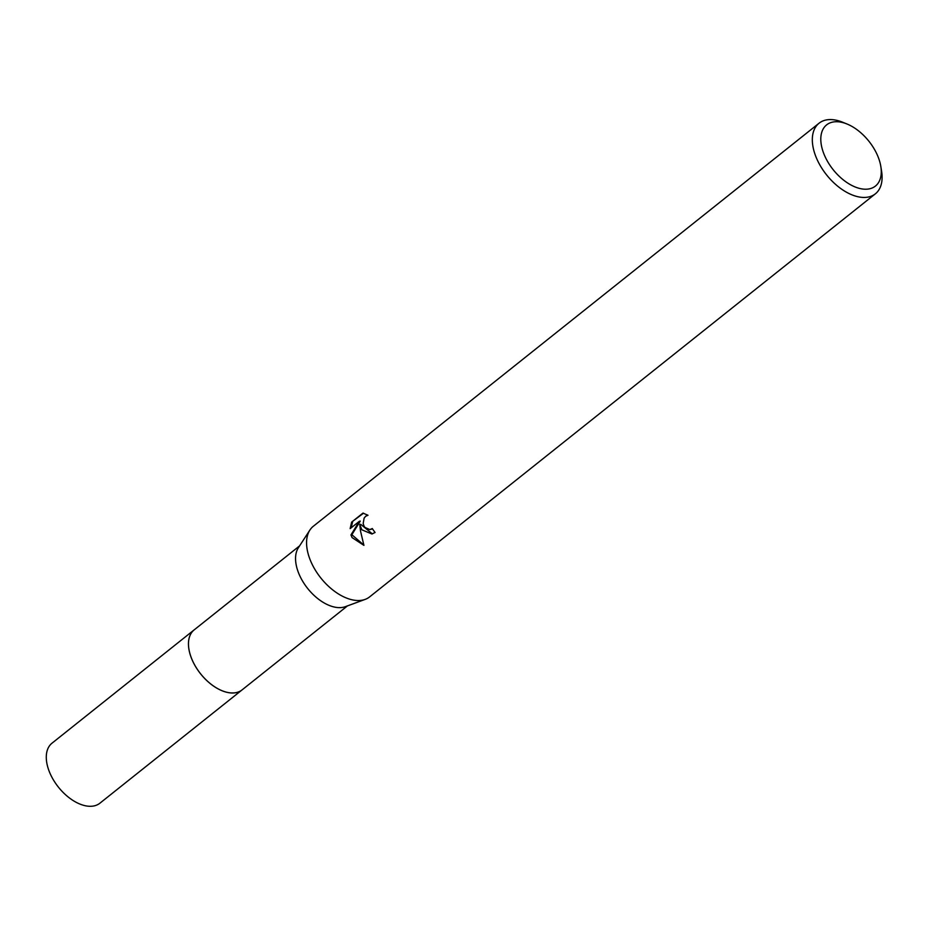 <?xml version="1.0" encoding="UTF-8"?>
<svg xmlns="http://www.w3.org/2000/svg" width="928" height="928" viewBox="0 0 928 928"><rect width="100%" height="100%" fill="white"/><g stroke="black" fill="none" stroke-linecap="round" stroke-linejoin="round"><path stroke-width="1.39" d="M242.544 689.504A38.408 22.411 -128.6 0 1 242.069 689.91A38.384 22.4 -128.6 0 1 194.834 665.248A38.384 22.4 -128.6 0 1 194.207 629.857L299.605 545.861M242.405 689.62A38.396 22.411 -128.6 0 1 194.822 665.248A38.396 22.411 -128.6 0 1 194.555 629.578M880.834 166.53L881.6 171.274A45.159 26.355 -128.6 0 1 875.359 193.836L369.611 596.901A45.159 26.355 -128.6 0 1 365.18 599.384L345.367 606.668A38.384 22.4 -128.6 0 1 301.902 579.919A38.384 22.4 -128.6 0 1 298.387 547.729L309.906 530.039A45.159 26.355 -128.6 0 1 313.316 526.269L819.064 123.204A45.159 26.355 -128.6 0 1 842.45 122.148L846.904 123.958A39.138 22.84 -128.6 0 1 874.802 149.988A39.138 22.84 -128.6 0 1 880.834 166.53A39.138 22.84 -128.6 0 1 863.318 189.103A39.138 22.84 -128.6 0 1 827.277 160.95A39.138 22.84 -128.6 0 1 822.997 129.294A39.138 22.84 -128.6 0 1 846.904 123.958M365.18 599.384A45.159 26.355 -128.6 0 1 314.035 567.913A45.159 26.355 -128.6 0 1 309.906 530.039M361.85 529.807L359.762 524.517L360.482 530.897L363.927 545.374L352.083 537.59L350.958 534.934L359.322 521.316L350.158 528.624L351.642 522.116L362.952 513.103L368.01 515.272L365.678 516.235L364.124 518.114L363.173 523.485L364.043 526.141L364.878 527.394L369.796 529.575L372.29 528.554A45.159 26.355 51.4 0 0 375.074 532.475L371.919 534.006L361.85 529.807M875.359 193.836A45.159 26.355 -128.6 0 1 819.795 164.836A45.159 26.355 -128.6 0 1 819.064 123.204M372.476 528.832L370.852 529.354M363.532 513.184L351.631 522.116M372.36 533.89L360.69 524.297L359.762 524.517M352.594 521.896L351.132 527.846M359.322 521.316L360.261 521.107L351.863 534.725L363.811 545.026M351.863 534.725L350.946 534.946M194.196 629.845A38.408 22.411 -128.6 0 0 197.513 669.645A38.408 22.411 -128.6 0 0 236.466 692.566A38.408 22.411 -128.6 0 0 242.069 689.91L99.876 803.219A38.384 22.4 -128.6 0 1 94.273 805.864A38.384 22.4 -128.6 0 1 55.344 782.954A38.384 22.4 -128.6 0 1 52.014 743.177L194.196 629.845A38.408 22.411 -128.6 0 1 194.694 629.462M370.411 529.482L371.328 529.262M242.069 689.898L347.455 605.903"/></g></svg>
